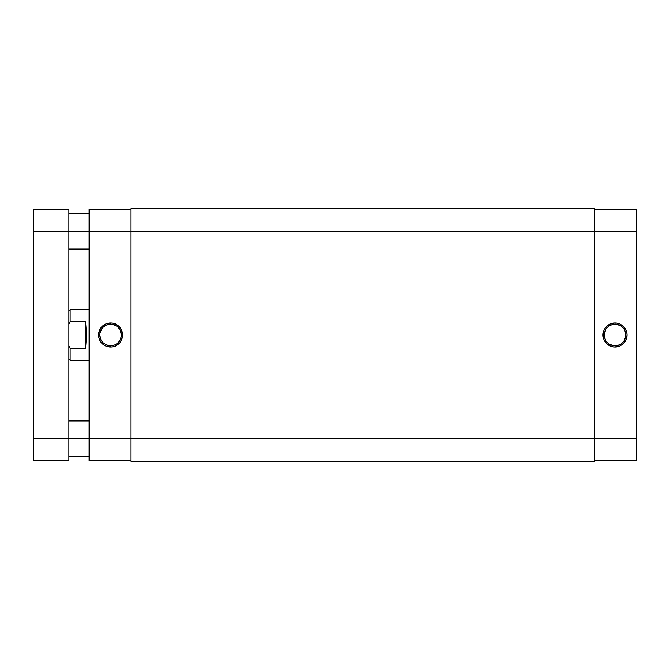 <?xml version="1.0" encoding="UTF-8"?>
<svg xmlns="http://www.w3.org/2000/svg" width="670" height="670" viewBox="0 0 670 670"><rect width="100%" height="100%" fill="white"/><g stroke="black" fill="none" stroke-linecap="round" stroke-linejoin="round"><path stroke-width="1" d="M615.01 324.255L615.01 322.99A12.01 12.01 0 0 1 627.019 335A12.01 12.01 0 0 1 615.01 347.01L619.608 346.097L621.685 344.983L623.502 343.492L626.107 339.598L627.019 335L626.785 332.655L626.107 330.402L623.502 326.508L619.608 323.903L617.355 323.225L615.01 322.99L610.412 323.903L606.518 326.508L605.027 328.325L603.913 330.402L603 335L603.913 339.598L606.518 343.492L610.412 346.097L612.665 346.775L615.01 347.01L615.01 345.745A10.745 10.745 0 0 0 625.755 335A10.745 10.745 0 0 0 615.01 324.255A10.745 10.745 0 0 0 604.265 335A10.745 10.745 0 0 0 615.01 345.745L615.01 347.01A12.01 12.01 0 0 1 603 335A12.01 12.01 0 0 1 615.01 322.99L615.01 324.255A10.745 10.745 0 0 1 625.755 335A10.745 10.745 0 0 1 615.01 345.745A10.745 10.745 0 0 1 604.265 335A10.745 10.745 0 0 1 615.01 324.255L610.898 325.076M636.5 209.216L594.784 209.216L636.5 209.216L636.5 438.657L636.5 209.216M636.5 460.784L636.5 438.657L594.784 438.657L594.784 461.412L594.784 438.657L130.843 438.657L130.843 461.412L594.784 461.412L130.843 461.412L130.843 231.343L130.843 438.657L89.127 438.657L89.127 460.784L130.843 460.784L89.127 460.784L89.127 231.343L89.127 438.657L68.893 438.657L68.893 209.216L33.5 209.216L33.5 231.343L68.893 231.343L68.893 438.657L33.5 438.657L33.5 209.216L68.893 209.216L68.893 231.343L636.5 231.343L594.784 231.343L594.784 438.657L33.5 438.657L33.5 231.343L594.784 231.343L594.784 438.657L636.5 438.657L636.5 460.784L594.784 460.784L636.5 460.784M615.01 345.745L619.122 344.924M620.981 343.936L622.606 342.596M623.946 340.971L625.545 337.094M625.755 335L624.934 330.888M623.946 329.029L622.606 327.404M620.981 326.064L617.104 324.464M609.038 326.064L607.414 327.404M606.074 329.029L604.474 332.906M604.265 335L605.085 339.112M606.074 340.971L607.414 342.596M609.038 343.936L612.916 345.536M130.843 208.588L130.843 231.343L130.843 208.588L594.784 208.588L594.784 231.343L594.784 208.588L130.843 208.588M110.617 345.745L110.617 347.01A12.01 12.01 0 0 1 98.607 335A12.01 12.01 0 0 1 110.617 322.99L106.019 323.903L102.125 326.508L99.52 330.402L98.607 335L98.833 337.345L100.626 341.675L103.942 344.983L106.019 346.097L110.617 347.01L112.954 346.775L115.207 346.097L119.109 343.492L120.6 341.675L122.392 337.345L122.627 335L121.706 330.402L119.109 326.508L117.283 325.017L112.954 323.225L110.617 322.99L110.617 324.255A10.745 10.745 0 0 0 99.872 335A10.745 10.745 0 0 0 110.617 345.745A10.745 10.745 0 0 0 121.362 335A10.745 10.745 0 0 0 110.617 324.255L110.617 322.99A12.01 12.01 0 0 1 122.627 335A12.01 12.01 0 0 1 110.617 347.01L110.617 345.745A10.745 10.745 0 0 1 99.872 335A10.745 10.745 0 0 1 110.617 324.255A10.745 10.745 0 0 1 121.362 335A10.745 10.745 0 0 1 110.617 345.745L114.729 344.924M89.127 209.216L89.127 231.343L89.127 209.216L130.843 209.216L89.127 209.216M110.617 324.255L106.505 325.076M104.646 326.064L103.013 327.404M101.681 329.029L100.073 332.906M99.872 335L100.684 339.112M101.681 340.971L103.013 342.596M104.646 343.936L108.515 345.536M116.58 343.936L118.213 342.596M119.545 340.971L121.153 337.094M121.362 335L120.541 330.888M119.545 329.029L118.213 327.404M116.58 326.064L112.711 324.464M70.157 321.684L69.303 323.392L70.157 321.684L85.584 321.684L86.598 335L85.584 348.316L70.157 348.316L70.157 360.284L89.127 360.284L70.157 360.284L70.157 348.316L68.893 345.728L70.157 348.316L69.303 346.608L70.157 348.316L85.584 348.316L85.584 321.684L85.584 348.316L86.598 335L85.584 321.684L70.157 321.684L70.157 309.716L70.157 321.684L68.893 324.272L70.157 321.684M68.893 310.981L70.157 309.716L89.127 309.716L70.157 309.716L68.893 310.981M68.893 460.784L68.893 438.657L68.893 460.784L33.5 460.784L33.5 438.657L33.5 460.784L68.893 460.784M68.893 359.019L70.157 360.284M68.893 249.039L89.127 249.039M68.893 456.362L89.127 456.362M68.893 420.961L89.127 420.961M68.893 213.638L89.127 213.638"/></g></svg>
